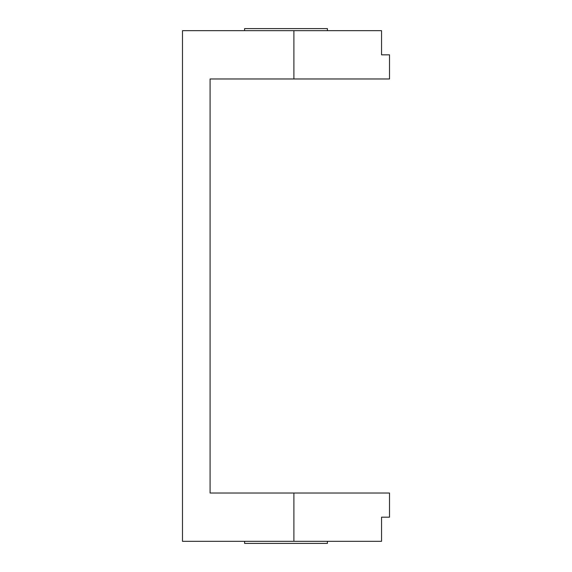 <?xml version="1.0" encoding="UTF-8"?>
<svg xmlns="http://www.w3.org/2000/svg" width="572" height="572" viewBox="0 0 572 572"><rect width="100%" height="100%" fill="white"/><g stroke="black" fill="none" stroke-linecap="round" stroke-linejoin="round"><path stroke-width="0.86" d="M244.594 30.673L244.594 28.6L327.406 28.6L327.406 30.673M327.406 541.327L327.406 543.4L244.594 543.4L244.594 541.327M293.894 541.327L182.489 541.327L182.489 30.673L293.894 30.673L293.894 78.979L210.088 78.979L210.088 493.021L293.894 493.021L293.894 541.327L381.545 541.327L381.545 517.174L389.511 517.174L381.545 517.174M293.894 493.021L389.511 493.021L389.511 517.174M293.894 78.979L389.511 78.979L389.511 54.826L381.545 54.826L381.545 30.673L293.894 30.673M381.545 54.826L389.511 54.826"/></g></svg>

